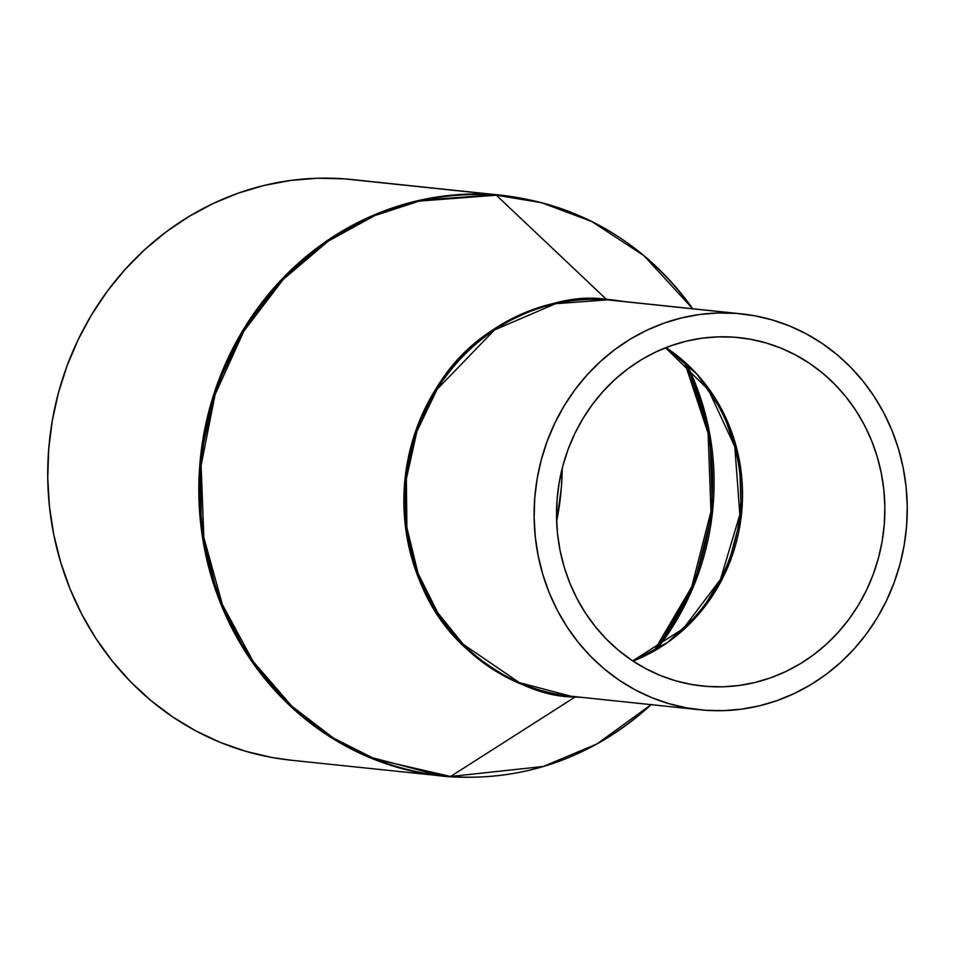 <?xml version="1.0" encoding="UTF-8"?>
<svg xmlns="http://www.w3.org/2000/svg" width="955" height="955" viewBox="0 0 955 955"><rect width="100%" height="100%" fill="white"/><g stroke="black" fill="none" stroke-linecap="round" stroke-linejoin="round"><path stroke-width="1.43" d="M687.146 365.049L709.863 434.668L712.526 511.629L693.7 585.928L657.362 648.421A255.964 239.753 96 0 0 687.146 365.049M654.509 650.14L691.695 586.931L710.962 511.486L708.121 433.307L684.711 362.769A256.895 240.636 -84 0 1 654.509 650.14M708.407 389.771A176.102 164.952 -84 0 1 683.303 628.653L720.452 579.458L739.85 514.602L734.801 446.677L708.407 389.771L665.575 347.751M633.034 661.087A175.159 164.069 96 0 0 741.498 514.005A175.159 164.069 96 0 0 665.981 347.596L697.007 374.205L723.353 412.715L739.588 461.647L741.283 515.915L727.4 568.058L701.077 611.319L667.843 642.285L633.034 661.087M706.951 686.43L690.978 684.389L675.292 680.688L660.036 675.352L645.377 668.44L631.446 660.024L618.363 650.188L606.27 639.014L595.275 626.611L585.499 613.11L577.011 598.63L569.908 583.302L564.262 567.306L560.131 550.76L557.529 533.845L556.514 516.727L557.075 499.549L559.212 482.49L562.901 465.718L568.106 449.387L574.791 433.666L582.872 418.684L592.279 404.61L602.927 391.562L614.71 379.672L627.519 369.06L641.211 359.82L655.679 352.037L670.768 345.806L686.347 341.162L702.247 338.177L718.327 336.852L734.431 337.211A175.159 164.069 -84 0 1 738.991 337.616A175.159 164.069 -84 0 1 884.091 526.539A175.159 164.069 -84 0 1 706.951 686.43A175.159 164.069 -84 0 1 702.379 686.024A175.159 164.069 -84 0 1 557.278 497.113A175.159 164.069 -84 0 1 734.431 337.211L750.403 339.252L766.089 342.964L781.333 348.288L795.992 355.2L809.936 363.616L823.019 373.453L835.112 384.638L846.094 397.029L855.883 410.543L864.359 425.023L871.461 440.339L877.108 456.347L881.25 472.88L883.841 489.796L884.867 506.926L884.306 524.092L882.169 541.151L878.481 557.923L873.264 574.253L866.591 589.987L858.509 604.957L849.091 619.043L838.442 632.079L826.66 643.968L813.863 654.581L800.159 663.821L785.69 671.604L770.601 677.835L755.035 682.479L739.134 685.475L723.054 686.8L706.951 686.43M741.486 313.873L612.573 300.324L736.305 313.395A199.046 186.44 -84 0 1 741.486 313.873A199.046 186.44 -84 0 1 906.379 528.545A199.046 186.44 -84 0 1 705.077 710.245A199.046 186.44 -84 0 1 699.884 709.78A199.046 186.44 -84 0 1 534.991 495.108A199.046 186.44 -84 0 1 736.305 313.395L607.392 299.858A199.046 186.44 96 0 0 406.09 481.559A199.046 186.44 96 0 0 570.971 696.231L576.163 696.696M612.573 300.324A199.046 186.44 96 0 0 607.392 299.858A10.612 3.713 94.3 0 1 606.449 299.381L623.006 301.422A199.416 186.786 -84 0 0 606.449 299.381L496.314 195.202A291.562 273.094 96 0 0 201.099 465.407A291.562 273.094 96 0 0 450.569 776.487L575.161 696.971A10.612 3.713 94.3 0 1 575.71 696.732A10.612 3.713 -85.7 0 0 575.161 696.971A199.416 186.786 -84 0 1 404.526 484.197A199.416 186.786 -84 0 1 606.449 299.381A10.612 3.713 -85.7 0 0 607.392 299.858L555.512 303.702L494.451 329.988L437.068 389.342L416.905 431.457L406.353 478.873L406.878 527.602L418.063 573.394L437.82 612.871L463.151 644.219L519.329 682.61L570.971 696.231L576.128 696.696M291.132 760.228L271.853 757.47L245.71 751.299L220.295 742.405L195.859 730.897L172.628 716.871L150.83 700.469L130.68 681.846L112.356 661.17L96.049 638.668L81.915 614.531L70.085 589.008L60.678 562.328L53.778 534.764L49.457 506.568L47.75 478.025L48.681 449.399L52.239 420.976L58.386 393.018L67.077 365.801L78.203 339.598L91.68 314.637L107.366 291.168L125.105 269.429L144.742 249.613L166.086 231.922L188.923 216.522L213.025 203.558L238.177 193.173L264.129 185.437L290.642 180.447L317.442 178.239L344.277 178.848L495.37 194.725A10.612 3.713 94.3 0 1 496.314 195.202L606.449 299.381C574.277 294.295 535.982 304.752 491.55 330.752C443.621 361.885 414.613 413.026 404.526 484.197C403.368 556.037 424.032 610.913 466.518 648.827C506.353 681.142 542.571 697.198 575.161 696.971A199.416 186.786 -84 0 0 581.404 697.329L575.161 696.971L450.569 776.487L375.231 759.141L333.546 738.143L291.741 706.091L253.218 661.552L222.384 604.587L203.857 537.581L201.099 465.407L215.114 394.499L243.907 331.039L283.301 279.338L328.341 241.066L374.67 215.639L419.15 201.099L496.314 195.202A10.612 3.713 -85.7 0 0 495.37 194.725L419.281 200.359L375.458 214.386L329.738 238.929L285.056 275.9L245.554 325.977L215.997 387.742L200.514 457.278L201.278 528.748L217.692 595.908L246.665 653.805L283.826 699.788L324.819 733.488L366.207 756.097L441.962 776.069L449.566 776.761A10.612 3.713 -85.7 0 0 449.602 776.761A10.612 3.713 -85.7 0 0 450.569 776.487A10.612 3.713 94.3 0 1 449.602 776.761A10.612 3.713 94.3 0 1 449.566 776.761A291.932 273.44 -84 0 1 441.962 776.069A291.932 273.44 -84 0 1 200.12 461.217A291.932 273.44 -84 0 1 495.37 194.725L344.277 178.848A291.932 273.44 96 0 0 49.027 445.34A291.932 273.44 96 0 0 290.869 760.192L449.602 776.761C525.632 781.214 592.864 757.112 651.298 704.468M556.634 521.287A256.895 240.636 96 0 0 562.185 468.463L561.349 487.862L556.634 521.287M692.853 308.954C644.756 242.94 581.464 205.098 502.975 195.405L495.37 194.725A291.932 273.44 -84 0 1 502.975 195.405L351.882 179.528A291.932 273.44 96 0 0 344.277 178.848L359.474 180.435M496.314 195.202L541.557 202.711L591.754 221.5L644.004 255.725L692.697 308.74A291.562 273.094 96 0 0 496.314 195.202M651.095 704.647L596.982 743.921L543.276 766.495L450.569 776.487A291.562 273.094 96 0 0 651.095 704.647M736.305 313.395L718.005 312.989L699.729 314.493L681.655 317.896L663.964 323.172L646.81 330.251L630.372 339.097L614.805 349.59L600.265 361.659L586.871 375.16L574.767 389.986L564.071 405.982L554.891 423.005L547.299 440.876L541.378 459.427L537.188 478.491L534.764 497.877L534.12 517.383L535.289 536.853L538.238 556.073L542.941 574.862L549.352 593.055L557.422 610.46L567.055 626.922L578.181 642.261L590.668 656.36L604.408 669.049L619.27 680.235L635.111 689.797L651.776 697.651L669.097 703.704L686.92 707.918L705.077 710.245L723.377 710.651L741.641 709.147L759.714 705.745L777.406 700.481L794.56 693.39L810.998 684.556L826.564 674.051L841.116 661.994L854.51 648.481L866.603 633.654L877.299 617.658L886.491 600.647L894.071 582.765L899.992 564.214L904.194 545.15L906.617 525.775L907.25 506.257L906.092 486.787L903.144 467.568L898.44 448.778L892.018 430.586L883.96 413.181L874.314 396.731L863.201 381.379L850.714 367.293L836.962 354.592L822.1 343.406L806.271 333.844L789.606 325.989L772.273 319.937L754.45 315.723L736.305 313.395M699.884 709.78L570.971 696.231M632.676 660.86L683.303 628.653"/></g></svg>
